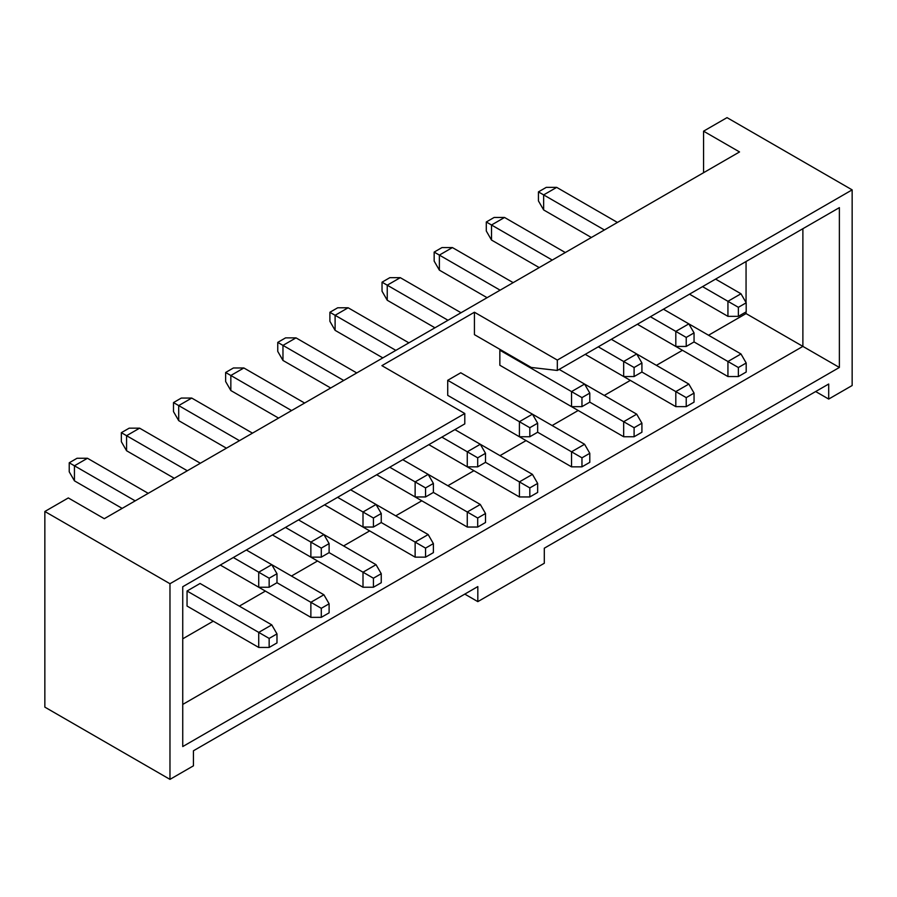 <?xml version="1.0" encoding="UTF-8"?>
<svg xmlns="http://www.w3.org/2000/svg" width="897" height="897" viewBox="0 0 897 897"><rect width="100%" height="100%" fill="white"/><g stroke="black" fill="none" stroke-linecap="round" stroke-linejoin="round"><path stroke-width="1.35" d="M802.882 346.388L839.379 367.456L839.379 207.633L839.379 367.456L182.741 746.562L182.741 586.728L464.792 423.889L464.792 413.506L381.898 365.651L474.435 312.223L557.329 360.078L852.15 189.872L852.15 385.519L828.693 399.064L828.693 384.017L828.693 399.064L815.653 391.541L828.693 399.064L852.15 385.519L852.15 189.872L727.03 117.63L852.15 189.872L557.329 360.078L474.435 312.223L474.435 334.648L531.259 367.456L557.329 370.461L557.329 360.078L557.329 370.461L839.379 207.633L557.329 370.461L531.259 367.456L474.435 334.648L474.435 312.223L381.898 365.651L464.792 413.506L464.792 423.889L182.741 586.728L182.741 746.562L839.379 367.456L802.882 346.388L802.882 228.701L802.882 346.388L746.057 313.58L802.882 346.388L182.741 704.425L802.882 346.388M746.057 261.509L746.057 302.581L746.057 261.509M746.057 311.909L746.057 313.58L708.529 335.243L746.057 313.58L746.057 311.909M703.562 131.175L727.03 117.63L703.562 131.175L703.562 172.717L703.562 131.175L739.543 151.941L703.562 131.175M739.543 151.941L104.287 518.701L68.307 497.936L44.85 511.481L169.97 583.723L464.792 413.506L169.97 583.723L44.85 511.481L68.307 497.936L104.287 518.701L739.543 151.941M193.438 750.778L193.438 765.825L193.438 750.778L477.821 586.582L477.821 601.629L544.3 563.26L544.3 548.202L828.693 384.017L544.3 548.202L544.3 563.26L477.821 601.629L477.821 586.582L193.438 750.778M44.85 707.128L44.85 511.481L44.85 707.128L169.97 779.37L169.97 583.723L169.97 779.37L193.438 765.825L169.97 779.37L44.85 707.128M682.471 350.29L656.402 365.348L682.471 350.29M630.333 380.395L604.264 395.442L630.333 380.395M578.195 410.49L552.126 425.537L578.195 410.49M526.068 440.595L499.999 455.642L526.068 440.595M473.93 470.69L447.861 485.737L473.93 470.69M421.792 500.795L395.723 515.842L421.792 500.795M369.665 530.889L343.596 545.937L369.665 530.889M317.527 560.995L291.458 576.042L317.527 560.995M265.389 591.089L239.32 606.137L265.389 591.089M213.262 621.184L182.741 638.81L213.262 621.184M464.792 594.106L477.821 601.629L464.792 594.106M656.256 335.164L727.938 376.549L656.256 335.164M187.047 606.058L187.047 591.011L200.076 583.476L271.769 624.873L200.076 583.476L187.047 591.011L187.047 606.058L258.728 647.443L187.047 606.058M604.118 365.258L675.811 406.644L675.811 391.597L641.916 372.031L675.811 391.597L688.84 384.073L636.702 353.979L688.84 384.073L675.811 391.597L675.811 406.644L604.118 365.258M551.991 395.364L623.673 436.749L551.991 395.364M499.853 425.458L571.535 466.844L499.853 425.458M395.588 485.658L467.27 527.044L395.588 485.658M447.715 395.364L447.715 380.306L460.755 372.782L584.575 444.273L460.755 372.782L447.715 380.306L447.715 395.364L519.408 436.749L447.715 395.364M447.715 455.564L519.408 496.949L447.715 455.564M499.853 365.258L499.853 350.211L500.627 349.763L499.853 350.211L499.853 365.258L571.535 406.644L499.853 365.258M291.312 545.858L363.005 587.243L291.312 545.858M239.185 575.952L310.867 617.349L239.185 575.952M343.45 515.753L415.132 557.149L343.45 515.753M715.571 279.102L740.978 293.768L715.571 279.102M727.938 316.349L689.501 294.16L727.938 316.349L727.938 301.302L702.542 286.636L727.938 301.302L740.978 293.768L746.192 302.805L746.192 311.831L738.366 316.349L727.938 316.349L738.366 316.349L738.366 307.312L727.938 301.302L727.938 316.349M688.84 323.873L740.978 353.967L663.432 309.207L688.84 323.873L694.054 332.899L694.054 341.936L727.938 361.502L694.054 341.936L686.227 346.444L675.811 346.444L637.363 324.254L675.811 346.444L675.811 331.397L650.403 316.731L675.811 331.397L688.84 323.873L675.811 331.397L675.811 346.444L686.227 346.444L686.227 337.418L675.811 331.397L686.227 337.418L694.054 332.899L688.84 323.873M727.938 376.549L727.938 361.502L740.978 353.967L746.192 363.005L746.192 372.031L738.366 376.549L727.938 376.549L738.366 376.549L738.366 367.512L727.938 361.502L727.938 376.549M310.867 557.149L310.867 542.091L285.459 527.425L310.867 542.091L323.895 534.567L298.499 519.901L376.034 564.673L323.895 534.567L310.867 542.091L310.867 557.149L272.43 534.948L310.867 557.149L321.294 557.149L321.294 548.112L310.867 542.091L321.294 548.112L329.109 543.593L323.895 534.567L329.109 543.593L329.109 552.63L363.005 572.196L329.109 552.63L321.294 557.149L310.867 557.149M258.728 647.443L258.728 632.396L187.047 591.011L258.728 632.396L271.769 624.873L276.982 633.899L276.982 642.925L269.156 647.443L258.728 647.443L269.156 647.443L269.156 638.417L258.728 632.396L258.728 647.443M246.361 550.007L271.769 564.673L246.361 550.007M258.728 587.243L220.292 565.054L258.728 587.243L258.728 572.196L233.332 557.53L258.728 572.196L271.769 564.673L323.895 594.767L271.769 564.673L276.982 573.699L276.982 582.725L310.867 602.291L276.982 582.725L269.156 587.243L258.728 587.243L269.156 587.243L269.156 578.217L258.728 572.196L258.728 587.243M350.626 489.807L376.034 504.473L350.626 489.807M363.005 527.044L324.568 504.854L363.005 527.044L363.005 511.996L337.597 497.33L363.005 511.996L376.034 504.473L428.172 534.567L376.034 504.473L381.247 513.499L381.247 522.525L415.132 542.091L381.247 522.525L373.421 527.044L363.005 527.044L373.421 527.044L373.421 518.018L363.005 511.996L363.005 527.044M611.306 339.301L636.702 353.967L611.306 339.301M623.673 376.549L585.236 354.36L623.673 376.549L623.673 361.502L598.265 346.825L623.673 361.502L636.702 353.967L641.916 363.005L641.916 372.031L634.101 376.549L623.673 376.549L634.101 376.549L634.101 367.512L623.673 361.502L623.673 376.549M584.575 384.073L636.702 414.167L559.167 369.407L584.575 384.073L571.535 391.597L499.853 350.211L571.535 391.597L584.575 384.073L589.789 393.099L584.575 384.073M623.673 436.749L623.673 421.702L589.789 402.136L623.673 421.702L636.702 414.167L641.916 423.205L641.916 432.231L634.101 436.749L623.673 436.749L634.101 436.749L634.101 427.712L623.673 421.702L623.673 436.749M571.535 466.844L571.535 451.796L537.651 432.231L571.535 451.796L584.575 444.273L589.789 453.299L589.789 462.336L581.962 466.844L571.535 466.844L581.962 466.844L581.962 457.818L571.535 451.796L571.535 466.844M454.902 429.607L480.299 444.273L454.902 429.607M467.27 466.844L428.833 444.654L467.27 466.844L467.27 451.796L441.862 437.131L467.27 451.796L480.299 444.273L532.437 474.367L480.299 444.273L485.512 453.299L485.512 462.325L519.408 481.891L485.512 462.325L477.697 466.844L467.27 466.844L477.697 466.844L477.697 457.818L467.27 451.796L467.27 466.844M428.172 474.367L480.299 504.473L402.764 459.701L428.172 474.367L415.132 481.891L389.735 467.225L415.132 481.891L428.172 474.367L433.386 483.405L428.172 474.367M467.27 527.044L467.27 511.996L433.386 492.431L467.27 511.996L480.299 504.473L485.512 513.499L485.512 522.525L477.697 527.044L467.27 527.044L477.697 527.044L477.697 518.018L467.27 511.996L467.27 527.044M519.408 436.749L519.408 421.691L447.715 380.306L519.408 421.691L532.437 414.167L537.651 423.205L537.651 432.231L529.824 436.749L519.408 436.749L529.824 436.749L529.824 427.712L519.408 421.691L519.408 436.749M519.408 496.949L519.408 481.891L532.437 474.367L537.651 483.405L537.651 492.431L529.824 496.949L519.408 496.949L529.824 496.949L529.824 487.912L519.408 481.891L519.408 496.949M415.132 496.949L376.695 474.748L415.132 496.949L415.132 481.891L415.132 496.949L425.559 496.949L415.132 496.949M571.535 406.644L571.535 391.597L571.535 406.644L581.962 406.644L571.535 406.644M363.005 587.243L363.005 572.196L376.034 564.673L363.005 572.196L363.005 587.243L373.421 587.243L363.005 587.243M310.867 617.349L310.867 602.291L323.895 594.767L310.867 602.291L310.867 617.349L321.294 617.338L310.867 617.349M415.132 557.149L415.132 542.091L428.172 534.567L415.132 542.091L415.132 557.149L425.559 557.149L415.132 557.149M727.938 301.302L738.366 307.312L746.192 302.805L740.978 293.768L727.938 301.302M727.938 361.502L738.366 367.512L746.192 363.005L740.978 353.967L727.938 361.502M258.728 632.396L269.156 638.417L276.982 633.899L271.769 624.873L258.728 632.396M258.728 572.196L269.156 578.217L276.982 573.699L271.769 564.673L258.728 572.196M363.005 511.996L373.421 518.018L381.247 513.499L376.034 504.473L363.005 511.996M675.811 406.644L686.227 406.644L686.227 397.618L675.811 391.597L686.227 397.618L694.054 393.099L688.84 384.073L694.054 393.099L694.054 402.136L686.227 406.644L675.811 406.644M623.673 361.502L634.101 367.512L641.916 363.005L636.702 353.967L623.673 361.502M623.673 421.702L634.101 427.712L641.916 423.205L636.702 414.167L623.673 421.702M571.535 451.796L581.962 457.818L589.789 453.299L584.575 444.273L571.535 451.796M467.27 451.796L477.697 457.818L485.512 453.299L480.299 444.273L467.27 451.796M467.27 511.996L477.697 518.018L485.512 513.499L480.299 504.473L467.27 511.996M519.408 421.691L529.824 427.712L537.651 423.205L532.437 414.167L519.408 421.691M519.408 481.891L529.824 487.912L537.651 483.405L532.437 474.367L519.408 481.891M433.386 492.431L425.559 496.949L425.559 487.912L415.132 481.891L425.559 487.912L433.386 483.405L433.386 492.431L433.386 483.405L425.559 487.912L425.559 496.949L433.386 492.431M589.789 402.136L581.962 406.644L581.962 397.618L571.535 391.597L581.962 397.618L589.789 393.099L589.789 402.136L589.789 393.099L581.962 397.618L581.962 406.644L589.789 402.136M381.247 582.725L373.421 587.243L373.421 578.217L363.005 572.196L373.421 578.217L381.247 573.699L376.034 564.673L381.247 573.699L381.247 582.725L381.247 573.699L373.421 578.217L373.421 587.243L381.247 582.725M329.109 612.83L321.294 617.338L321.294 608.312L310.867 602.291L321.294 608.312L329.109 603.793L323.895 594.767L329.109 603.793L329.109 612.83L329.109 603.793L321.294 608.312L321.294 617.338L329.109 612.83M433.386 552.63L425.559 557.149L425.559 548.112L415.132 542.091L425.559 548.112L433.386 543.604L428.172 534.567L433.386 543.604L433.386 552.63L433.386 543.604L425.559 548.112L425.559 557.149L433.386 552.63M335.108 315.296L335.108 330.343L382.828 357.892L335.108 330.343L335.108 315.296L395.857 350.368L329.894 312.279L329.894 321.317L335.108 330.343L329.894 321.317L329.894 312.279L335.108 315.296L348.137 307.772L408.886 342.845L348.137 307.772L335.108 315.296M296.01 337.866L356.759 372.939L296.01 337.866L282.97 345.39L343.719 380.463L282.97 345.39L282.97 360.448L330.69 387.986L282.97 360.448L282.97 345.39L296.01 337.866L285.582 337.866L296.01 337.866M230.843 375.495L230.843 390.543L278.552 418.092L230.843 390.543L230.843 375.495L291.592 410.568L225.629 372.479L225.629 381.517L230.843 390.543L225.629 381.517L225.629 372.479L230.843 375.495L243.872 367.972L304.621 403.045L243.872 367.972L230.843 375.495M387.246 285.19L387.246 300.248L434.955 327.797L387.246 300.248L387.246 285.19L447.995 320.263L382.032 282.185L382.032 291.211L387.246 300.248L382.032 291.211L382.032 282.185L387.246 285.19L400.275 277.666L461.024 312.739L400.275 277.666L387.246 285.19M439.373 255.096L439.373 270.143L487.093 297.692L439.373 270.143L439.373 255.096L500.122 290.168L434.159 252.091L434.159 261.117L439.373 270.143L434.159 261.117L434.159 252.091L439.373 255.096L452.413 247.572L513.162 282.645L452.413 247.572L439.373 255.096M491.511 225.001L491.511 240.048L539.22 267.598L491.511 240.048L491.511 225.001L552.26 260.074L486.297 221.985L486.297 231.011L491.511 240.048L486.297 231.011L486.297 221.985L491.511 225.001L504.54 217.466L565.289 252.539L504.54 217.466L491.511 225.001M191.734 398.066L252.483 433.139L191.734 398.066L178.705 405.59L239.454 440.662L178.705 405.59L178.705 420.637L226.425 448.186L178.705 420.637L178.705 405.59L191.734 398.066L181.306 398.066L191.734 398.066M74.44 465.79L74.44 480.837L122.149 508.386L74.44 480.837L74.44 465.79L135.189 500.862L69.226 462.785L69.226 471.811L74.44 480.837L69.226 471.811L69.226 462.785L74.44 465.79L87.469 458.266L148.218 493.339L87.469 458.266L74.44 465.79M126.567 435.695L126.567 450.743L174.287 478.292L126.567 450.743L126.567 435.695L187.316 470.768L121.353 432.679L121.353 441.716L126.567 450.743L121.353 441.716L121.353 432.679L126.567 435.695L139.607 428.172L200.356 463.244L139.607 428.172L126.567 435.695M556.678 187.372L617.428 222.445L556.678 187.372L543.649 194.896L604.399 229.968L543.649 194.896L543.649 209.943L591.358 237.492L543.649 209.943L543.649 194.896L556.678 187.372L546.251 187.372L556.678 187.372M738.366 307.312L738.366 316.349L746.192 311.831L746.192 302.805L738.366 307.312M738.366 367.512L738.366 376.549L746.192 372.031L746.192 363.005L738.366 367.512M321.294 548.112L321.294 557.149L329.109 552.63L329.109 543.593L321.294 548.112M269.156 638.417L269.156 647.443L276.982 642.925L276.982 633.899L269.156 638.417M269.156 578.217L269.156 587.243L276.982 582.725L276.982 573.699L269.156 578.217M373.421 518.018L373.421 527.044L381.247 522.525L381.247 513.499L373.421 518.018M686.227 337.418L686.227 346.444L694.054 341.936L694.054 332.899L686.227 337.418M686.227 397.618L686.227 406.644L694.054 402.136L694.054 393.099L686.227 397.618M634.101 367.512L634.101 376.549L641.916 372.031L641.916 363.005L634.101 367.512M634.101 427.712L634.101 436.749L641.916 432.231L641.916 423.205L634.101 427.712M581.962 457.818L581.962 466.844L589.789 462.336L589.789 453.299L581.962 457.818M477.697 457.818L477.697 466.844L485.512 462.325L485.512 453.299L477.697 457.818M477.697 518.018L477.697 527.044L485.512 522.525L485.512 513.499L477.697 518.018M529.824 427.712L529.824 436.749L537.651 432.231L537.651 423.205L529.824 427.712M529.824 487.912L529.824 496.949L537.651 492.431L537.651 483.405L529.824 487.912M337.709 307.772L348.137 307.772L337.709 307.772L329.894 312.279L337.709 307.772M285.582 337.866L277.756 342.385L282.97 345.39L277.756 342.385L277.756 351.411L282.97 360.448L277.756 351.411L277.756 342.385L285.582 337.866M233.444 367.972L243.872 367.972L233.444 367.972L225.629 372.479L233.444 367.972M389.847 277.666L400.275 277.666L389.847 277.666L382.032 282.185L389.847 277.666M441.986 247.572L452.413 247.572L441.986 247.572L434.159 252.091L441.986 247.572M494.112 217.466L504.54 217.466L494.112 217.466L486.297 221.985L494.112 217.466M181.306 398.066L173.491 402.585L178.705 405.59L173.491 402.585L173.491 411.611L178.705 420.637L173.491 411.611L173.491 402.585L181.306 398.066M77.041 458.266L87.469 458.266L77.041 458.266L69.226 462.785L77.041 458.266M129.179 428.172L139.607 428.172L129.179 428.172L121.353 432.679L129.179 428.172M546.251 187.372L538.435 191.891L543.649 194.896L538.435 191.891L538.435 200.917L543.649 209.943L538.435 200.917L538.435 191.891L546.251 187.372"/></g></svg>
